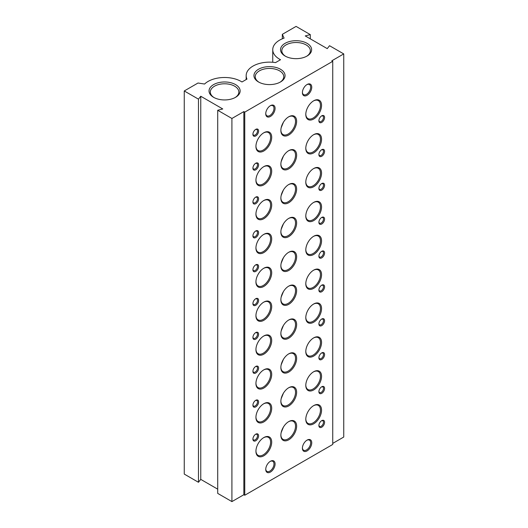 <?xml version="1.0" encoding="UTF-8"?>
<svg xmlns="http://www.w3.org/2000/svg" width="528" height="528" viewBox="0 0 528 528"><rect width="100%" height="100%" fill="white"/><g stroke="black" fill="none" stroke-linecap="round" stroke-linejoin="round"><path stroke-width="0.79" d="M313.678 100.802L313.678 100.802A11.147 6.435 -60 0 1 321.559 105.356A11.147 6.435 -60 0 1 313.678 119.005A11.147 6.435 -60 0 1 305.798 114.457A11.147 6.435 -60 0 1 313.678 100.802L313.678 100.802M305.798 114.127A10.369 5.986 120 0 0 307.943 118.569A10.369 5.986 120 0 0 313.13 118.054A10.369 5.986 120 0 0 319.902 108.913A10.369 5.986 120 0 0 318.311 100.604A10.369 5.986 120 0 0 313.394 100.967M307.078 84.5L307.078 84.5A6.613 3.815 -60 0 1 311.751 87.199A6.613 3.815 -60 0 1 307.078 95.297A6.613 3.815 -60 0 1 302.405 92.598A6.613 3.815 -60 0 1 307.078 84.5L307.078 84.5M302.412 92.268A5.834 3.366 120 0 0 303.613 94.637A5.834 3.366 120 0 0 306.53 94.347A5.834 3.366 120 0 0 310.339 89.206A5.834 3.366 120 0 0 309.448 84.533A5.834 3.366 120 0 0 306.794 84.678M270.415 105.673L270.415 105.673A6.613 3.815 -60 0 1 275.088 108.365A6.613 3.815 -60 0 1 270.415 116.464A6.613 3.815 -60 0 1 265.742 113.764A6.613 3.815 -60 0 1 270.415 105.673L270.415 105.673M265.749 113.434A5.834 3.366 120 0 0 266.95 115.804A5.834 3.366 120 0 0 269.867 115.513A5.834 3.366 120 0 0 273.676 110.372A5.834 3.366 120 0 0 272.785 105.699A5.834 3.366 120 0 0 270.131 105.844M263.815 132.766L263.815 132.766A11.147 6.435 -60 0 1 271.702 137.313A11.147 6.435 -60 0 1 263.815 150.968A11.147 6.435 -60 0 1 255.935 146.414A11.147 6.435 -60 0 1 263.815 132.766L263.815 132.766M255.941 146.091A10.369 5.986 120 0 0 258.08 150.526A10.369 5.986 120 0 0 263.267 150.018A10.369 5.986 120 0 0 270.039 140.877A10.369 5.986 120 0 0 268.448 132.568A10.369 5.986 120 0 0 263.538 132.931M288.75 116.78L288.75 116.78A11.147 6.435 -60 0 1 296.63 121.334A11.147 6.435 -60 0 1 288.75 134.983A11.147 6.435 -60 0 1 280.863 130.436A11.147 6.435 -60 0 1 288.75 116.78L288.75 116.78M280.87 130.112A10.369 5.986 120 0 0 283.015 134.548A10.369 5.986 120 0 0 288.196 134.033A10.369 5.986 120 0 0 294.974 124.898A10.369 5.986 120 0 0 293.383 116.589A10.369 5.986 120 0 0 288.466 116.952M313.678 134.666L313.678 134.666A11.147 6.435 -60 0 1 321.559 139.22A11.147 6.435 -60 0 1 313.678 152.876A11.147 6.435 -60 0 1 305.798 148.322A11.147 6.435 -60 0 1 313.678 134.666L313.678 134.666M305.798 147.998A10.369 5.986 120 0 0 307.943 152.434A10.369 5.986 120 0 0 313.13 151.919A10.369 5.986 120 0 0 319.902 142.784A10.369 5.986 120 0 0 318.311 134.475A10.369 5.986 120 0 0 313.394 134.838M288.75 150.652L288.75 150.652A11.147 6.435 -60 0 1 296.63 155.199A11.147 6.435 -60 0 1 288.75 168.854A11.147 6.435 -60 0 1 280.863 164.3A11.147 6.435 -60 0 1 288.75 150.652L288.75 150.652M280.87 163.977A10.369 5.986 120 0 0 283.015 168.412A10.369 5.986 120 0 0 288.196 167.904A10.369 5.986 120 0 0 294.974 158.763A10.369 5.986 120 0 0 293.383 150.454A10.369 5.986 120 0 0 288.466 150.817M263.815 166.63L263.815 166.63A11.147 6.435 -60 0 1 271.702 171.184A11.147 6.435 -60 0 1 263.815 184.833A11.147 6.435 -60 0 1 255.935 180.286A11.147 6.435 -60 0 1 263.815 166.63L263.815 166.63M255.941 179.956A10.369 5.986 120 0 0 258.08 184.397A10.369 5.986 120 0 0 263.267 183.883A10.369 5.986 120 0 0 270.039 174.742A10.369 5.986 120 0 0 268.448 166.432A10.369 5.986 120 0 0 263.538 166.795M263.815 200.501L263.815 200.501A11.147 6.435 -60 0 1 271.702 205.049A11.147 6.435 -60 0 1 263.815 218.704A11.147 6.435 -60 0 1 255.935 214.15A11.147 6.435 -60 0 1 263.815 200.501L263.815 200.501M255.941 213.827A10.369 5.986 120 0 0 258.08 218.262A10.369 5.986 120 0 0 263.267 217.747A10.369 5.986 120 0 0 270.039 208.613A10.369 5.986 120 0 0 268.448 200.303A10.369 5.986 120 0 0 263.538 200.666M288.75 184.516L288.75 184.516A11.147 6.435 -60 0 1 296.63 189.07A11.147 6.435 -60 0 1 288.75 202.719A11.147 6.435 -60 0 1 280.863 198.172A11.147 6.435 -60 0 1 288.75 184.516L288.75 184.516M280.87 197.842A10.369 5.986 120 0 0 283.015 202.283A10.369 5.986 120 0 0 288.196 201.769A10.369 5.986 120 0 0 294.974 192.628A10.369 5.986 120 0 0 293.383 184.318A10.369 5.986 120 0 0 288.466 184.688M313.678 168.538L313.678 168.538A11.147 6.435 -60 0 1 321.559 173.085A11.147 6.435 -60 0 1 313.678 186.74A11.147 6.435 -60 0 1 305.798 182.186A11.147 6.435 -60 0 1 313.678 168.538L313.678 168.538M305.798 181.863A10.369 5.986 120 0 0 307.943 186.298A10.369 5.986 120 0 0 313.13 185.79A10.369 5.986 120 0 0 319.902 176.649A10.369 5.986 120 0 0 318.311 168.34A10.369 5.986 120 0 0 313.394 168.703M313.678 202.402L313.678 202.402A11.147 6.435 -60 0 1 321.559 206.956A11.147 6.435 -60 0 1 313.678 220.605A11.147 6.435 -60 0 1 305.798 216.058A11.147 6.435 -60 0 1 313.678 202.402L313.678 202.402M305.798 215.728A10.369 5.986 120 0 0 307.943 220.169A10.369 5.986 120 0 0 313.13 219.655A10.369 5.986 120 0 0 319.902 210.52A10.369 5.986 120 0 0 318.311 202.211A10.369 5.986 120 0 0 313.394 202.574M288.75 218.387L288.75 218.387A11.147 6.435 -60 0 1 296.63 222.935A11.147 6.435 -60 0 1 288.75 236.59A11.147 6.435 -60 0 1 280.863 232.036A11.147 6.435 -60 0 1 288.75 218.387L288.75 218.387M280.87 231.713A10.369 5.986 120 0 0 283.015 236.148A10.369 5.986 120 0 0 288.196 235.633A10.369 5.986 120 0 0 294.974 226.499A10.369 5.986 120 0 0 293.383 218.189A10.369 5.986 120 0 0 288.466 218.552M263.815 234.366L263.815 234.366A11.147 6.435 -60 0 1 271.702 238.913A11.147 6.435 -60 0 1 263.815 252.569A11.147 6.435 -60 0 1 255.935 248.021A11.147 6.435 -60 0 1 263.815 234.366L263.815 234.366M255.941 247.691A10.369 5.986 120 0 0 258.08 252.133A10.369 5.986 120 0 0 263.267 251.618A10.369 5.986 120 0 0 270.039 242.477A10.369 5.986 120 0 0 268.448 234.168A10.369 5.986 120 0 0 263.538 234.531M263.815 268.231L263.815 268.231A11.147 6.435 -60 0 1 271.702 272.785A11.147 6.435 -60 0 1 263.815 286.44A11.147 6.435 -60 0 1 255.935 281.886A11.147 6.435 -60 0 1 263.815 268.231L263.815 268.231M255.941 281.563A10.369 5.986 120 0 0 258.08 285.998A10.369 5.986 120 0 0 263.267 285.483A10.369 5.986 120 0 0 270.039 276.349A10.369 5.986 120 0 0 268.448 268.039A10.369 5.986 120 0 0 263.538 268.402M288.75 252.252L288.75 252.252A11.147 6.435 -60 0 1 296.63 256.806A11.147 6.435 -60 0 1 288.75 270.455A11.147 6.435 -60 0 1 280.863 265.907A11.147 6.435 -60 0 1 288.75 252.252L288.75 252.252M280.87 265.577A10.369 5.986 120 0 0 283.015 270.019A10.369 5.986 120 0 0 288.196 269.504A10.369 5.986 120 0 0 294.974 260.363A10.369 5.986 120 0 0 293.383 252.054A10.369 5.986 120 0 0 288.466 252.417M313.678 236.273L313.678 236.273A11.147 6.435 -60 0 1 321.559 240.821A11.147 6.435 -60 0 1 313.678 254.476A11.147 6.435 -60 0 1 305.798 249.922A11.147 6.435 -60 0 1 313.678 236.273L313.678 236.273M305.798 249.599A10.369 5.986 120 0 0 307.943 254.034A10.369 5.986 120 0 0 313.13 253.519A10.369 5.986 120 0 0 319.902 244.385A10.369 5.986 120 0 0 318.311 236.075A10.369 5.986 120 0 0 313.394 236.438M313.678 270.138L313.678 270.138A11.147 6.435 -60 0 1 321.559 274.692A11.147 6.435 -60 0 1 313.678 288.341A11.147 6.435 -60 0 1 305.798 283.793A11.147 6.435 -60 0 1 313.678 270.138L313.678 270.138M305.798 283.463A10.369 5.986 120 0 0 307.943 287.905A10.369 5.986 120 0 0 313.13 287.39A10.369 5.986 120 0 0 319.902 278.249A10.369 5.986 120 0 0 318.311 269.94A10.369 5.986 120 0 0 313.394 270.303M288.75 286.117L288.75 286.117A11.147 6.435 -60 0 1 296.63 290.671A11.147 6.435 -60 0 1 288.75 304.326A11.147 6.435 -60 0 1 280.863 299.772A11.147 6.435 -60 0 1 288.75 286.117L288.75 286.117M280.87 299.449A10.369 5.986 120 0 0 283.015 303.884A10.369 5.986 120 0 0 288.196 303.369A10.369 5.986 120 0 0 294.974 294.235A10.369 5.986 120 0 0 293.383 285.925A10.369 5.986 120 0 0 288.466 286.288M263.815 302.102L263.815 302.102A11.147 6.435 -60 0 1 271.702 306.649A11.147 6.435 -60 0 1 263.815 320.305A11.147 6.435 -60 0 1 255.935 315.751A11.147 6.435 -60 0 1 263.815 302.102L263.815 302.102M255.941 315.427A10.369 5.986 120 0 0 258.08 319.862A10.369 5.986 120 0 0 263.267 319.354A10.369 5.986 120 0 0 270.039 310.213A10.369 5.986 120 0 0 268.448 301.904A10.369 5.986 120 0 0 263.538 302.267M263.815 335.966L263.815 335.966A11.147 6.435 -60 0 1 271.702 340.52A11.147 6.435 -60 0 1 263.815 354.169A11.147 6.435 -60 0 1 255.935 349.622A11.147 6.435 -60 0 1 263.815 335.966L263.815 335.966M255.941 349.292A10.369 5.986 120 0 0 258.08 353.734A10.369 5.986 120 0 0 263.267 353.219A10.369 5.986 120 0 0 270.039 344.078A10.369 5.986 120 0 0 268.448 335.768A10.369 5.986 120 0 0 263.538 336.138M288.75 319.988L288.75 319.988A11.147 6.435 -60 0 1 296.63 324.535A11.147 6.435 -60 0 1 288.75 338.191A11.147 6.435 -60 0 1 280.863 333.637A11.147 6.435 -60 0 1 288.75 319.988L288.75 319.988M280.87 333.313A10.369 5.986 120 0 0 283.015 337.748A10.369 5.986 120 0 0 288.196 337.24A10.369 5.986 120 0 0 294.974 328.099A10.369 5.986 120 0 0 293.383 319.79A10.369 5.986 120 0 0 288.466 320.153M313.678 304.009L313.678 304.003A11.147 6.435 -60 0 1 321.559 308.557A11.147 6.435 -60 0 1 313.678 322.212A11.147 6.435 -60 0 1 305.798 317.658A11.147 6.435 -60 0 1 313.678 304.003L313.678 304.003M305.798 317.335A10.369 5.986 120 0 0 307.943 321.77A10.369 5.986 120 0 0 313.13 321.255A10.369 5.986 120 0 0 319.902 312.121A10.369 5.986 120 0 0 318.311 303.811A10.369 5.986 120 0 0 313.394 304.174M313.678 337.874L313.678 337.874A11.147 6.435 -60 0 1 321.559 342.421A11.147 6.435 -60 0 1 313.678 356.077A11.147 6.435 -60 0 1 305.798 351.523A11.147 6.435 -60 0 1 313.678 337.874L313.678 337.874M305.798 351.199A10.369 5.986 120 0 0 307.943 355.641A10.369 5.986 120 0 0 313.13 355.126A10.369 5.986 120 0 0 319.902 345.985A10.369 5.986 120 0 0 318.311 337.676A10.369 5.986 120 0 0 313.394 338.039M288.75 353.852L288.75 353.852A11.147 6.435 -60 0 1 296.63 358.406A11.147 6.435 -60 0 1 288.75 372.055A11.147 6.435 -60 0 1 280.863 367.508A11.147 6.435 -60 0 1 288.75 353.852L288.75 353.852M280.87 367.178A10.369 5.986 120 0 0 283.015 371.62A10.369 5.986 120 0 0 288.196 371.105A10.369 5.986 120 0 0 294.974 361.97A10.369 5.986 120 0 0 293.383 353.661A10.369 5.986 120 0 0 288.466 354.024M263.815 369.838L263.815 369.838A11.147 6.435 -60 0 1 271.702 374.385A11.147 6.435 -60 0 1 263.815 388.04A11.147 6.435 -60 0 1 255.935 383.486A11.147 6.435 -60 0 1 263.815 369.838L263.815 369.838M255.941 383.163A10.369 5.986 120 0 0 258.08 387.598A10.369 5.986 120 0 0 263.267 387.083A10.369 5.986 120 0 0 270.039 377.949A10.369 5.986 120 0 0 268.448 369.64A10.369 5.986 120 0 0 263.538 370.003M263.815 403.702L263.815 403.702A11.147 6.435 -60 0 1 271.702 408.256A11.147 6.435 -60 0 1 263.815 421.905A11.147 6.435 -60 0 1 255.935 417.358A11.147 6.435 -60 0 1 263.815 403.702L263.815 403.702M255.941 417.028A10.369 5.986 120 0 0 258.08 421.469A10.369 5.986 120 0 0 263.267 420.955A10.369 5.986 120 0 0 270.039 411.814A10.369 5.986 120 0 0 268.448 403.504A10.369 5.986 120 0 0 263.538 403.867M288.75 387.724L288.75 387.724A11.147 6.435 -60 0 1 296.63 392.271A11.147 6.435 -60 0 1 288.75 405.926A11.147 6.435 -60 0 1 280.863 401.372A11.147 6.435 -60 0 1 288.75 387.724L288.75 387.724M280.87 401.049A10.369 5.986 120 0 0 283.015 405.484A10.369 5.986 120 0 0 288.196 404.969A10.369 5.986 120 0 0 294.974 395.835A10.369 5.986 120 0 0 293.383 387.526A10.369 5.986 120 0 0 288.466 387.889M313.678 371.738L313.678 371.738A11.147 6.435 -60 0 1 321.559 376.292A11.147 6.435 -60 0 1 313.678 389.941A11.147 6.435 -60 0 1 305.798 385.394A11.147 6.435 -60 0 1 313.678 371.738L313.678 371.738M305.798 385.07A10.369 5.986 120 0 0 307.943 389.506A10.369 5.986 120 0 0 313.13 388.991A10.369 5.986 120 0 0 319.902 379.856A10.369 5.986 120 0 0 318.311 371.547A10.369 5.986 120 0 0 313.394 371.91M313.678 405.61L313.678 405.61A11.147 6.435 -60 0 1 321.559 410.157A11.147 6.435 -60 0 1 313.678 423.812A11.147 6.435 -60 0 1 305.798 419.258A11.147 6.435 -60 0 1 313.678 405.61L313.678 405.61M305.798 418.935A10.369 5.986 120 0 0 307.943 423.37A10.369 5.986 120 0 0 313.13 422.862A10.369 5.986 120 0 0 319.902 413.721A10.369 5.986 120 0 0 318.311 405.412A10.369 5.986 120 0 0 313.394 405.775M288.75 421.588L288.75 421.588A11.147 6.435 -60 0 1 296.63 426.142A11.147 6.435 -60 0 1 288.75 439.791A11.147 6.435 -60 0 1 280.863 435.244A11.147 6.435 -60 0 1 288.75 421.588L288.75 421.588M280.87 434.914A10.369 5.986 120 0 0 283.015 439.355A10.369 5.986 120 0 0 288.196 438.841A10.369 5.986 120 0 0 294.974 429.7A10.369 5.986 120 0 0 293.383 421.39A10.369 5.986 120 0 0 288.466 421.753M263.815 437.567L263.815 437.567A11.147 6.435 -60 0 1 271.702 442.121A11.147 6.435 -60 0 1 263.815 455.776A11.147 6.435 -60 0 1 255.935 451.222A11.147 6.435 -60 0 1 263.815 437.567L263.815 437.567M255.941 450.899A10.369 5.986 120 0 0 258.08 455.334A10.369 5.986 120 0 0 263.267 454.819A10.369 5.986 120 0 0 270.039 445.685A10.369 5.986 120 0 0 268.448 437.375A10.369 5.986 120 0 0 263.538 437.738M270.415 461.274L270.415 461.274A6.613 3.815 -60 0 1 275.088 463.973A6.613 3.815 -60 0 1 270.415 472.072A6.613 3.815 -60 0 1 265.742 469.372A6.613 3.815 -60 0 1 270.415 461.274L270.415 461.274M265.749 469.042A5.834 3.366 120 0 0 266.95 471.412A5.834 3.366 120 0 0 269.867 471.121A5.834 3.366 120 0 0 273.676 465.98A5.834 3.366 120 0 0 272.785 461.307A5.834 3.366 120 0 0 270.131 461.452M307.078 440.108L307.078 440.108A6.613 3.815 -60 0 1 311.751 442.807A6.613 3.815 -60 0 1 307.078 450.905A6.613 3.815 -60 0 1 302.405 448.206A6.613 3.815 -60 0 1 307.078 440.108L307.078 440.108M302.412 447.876A5.834 3.366 120 0 0 303.613 450.239A5.834 3.366 120 0 0 306.53 449.955A5.834 3.366 120 0 0 310.339 444.814A5.834 3.366 120 0 0 309.448 440.141A5.834 3.366 120 0 0 306.794 440.286M321.743 115.83L321.743 115.83A4.019 2.323 -60 0 1 324.581 117.473A4.019 2.323 -60 0 1 321.743 122.39A4.019 2.323 -60 0 1 318.899 120.754A4.019 2.323 -60 0 1 321.743 115.83L321.743 115.83M318.919 120.41A3.241 1.868 120 0 0 319.572 121.598A3.241 1.868 120 0 0 321.196 121.44A3.241 1.868 120 0 0 323.308 118.582A3.241 1.868 120 0 0 322.813 115.988A3.241 1.868 120 0 0 321.453 116.015M255.75 129.38L255.75 129.38A4.019 2.323 -60 0 1 258.595 131.017A4.019 2.323 -60 0 1 255.75 135.94A4.019 2.323 -60 0 1 252.912 134.297A4.019 2.323 -60 0 1 255.75 129.38L255.75 129.38M252.925 133.954A3.241 1.868 120 0 0 253.579 135.148A3.241 1.868 120 0 0 255.202 134.983A3.241 1.868 120 0 0 257.321 132.132A3.241 1.868 120 0 0 256.819 129.532A3.241 1.868 120 0 0 255.46 129.558M255.75 163.244L255.75 163.244A4.019 2.323 -60 0 1 258.595 164.888A4.019 2.323 -60 0 1 255.75 169.805A4.019 2.323 -60 0 1 252.912 168.168A4.019 2.323 -60 0 1 255.75 163.244L255.75 163.244M252.925 167.825A3.241 1.868 120 0 0 253.579 169.013A3.241 1.868 120 0 0 255.202 168.854A3.241 1.868 120 0 0 257.321 165.997A3.241 1.868 120 0 0 256.819 163.403A3.241 1.868 120 0 0 255.46 163.429M321.743 149.695L321.743 149.695A4.019 2.323 -60 0 1 324.581 151.338A4.019 2.323 -60 0 1 321.743 156.262A4.019 2.323 -60 0 1 318.899 154.618A4.019 2.323 -60 0 1 321.743 149.695L321.743 149.695M318.919 154.275A3.241 1.868 120 0 0 319.572 155.47A3.241 1.868 120 0 0 321.196 155.305A3.241 1.868 120 0 0 323.308 152.453A3.241 1.868 120 0 0 322.813 149.853A3.241 1.868 120 0 0 321.453 149.879M321.743 183.566L321.743 183.566A4.019 2.323 -60 0 1 324.581 185.203A4.019 2.323 -60 0 1 321.743 190.126A4.019 2.323 -60 0 1 318.899 188.489A4.019 2.323 -60 0 1 321.743 183.566L321.743 183.566M318.919 188.146A3.241 1.868 120 0 0 319.572 189.334A3.241 1.868 120 0 0 321.196 189.176A3.241 1.868 120 0 0 323.308 186.318A3.241 1.868 120 0 0 322.813 183.724A3.241 1.868 120 0 0 321.453 183.751M255.75 197.109L255.75 197.109A4.019 2.323 -60 0 1 258.595 198.752A4.019 2.323 -60 0 1 255.75 203.676A4.019 2.323 -60 0 1 252.912 202.033A4.019 2.323 -60 0 1 255.75 197.109L255.75 197.109M252.925 201.689A3.241 1.868 120 0 0 253.579 202.884A3.241 1.868 120 0 0 255.202 202.719A3.241 1.868 120 0 0 257.321 199.868A3.241 1.868 120 0 0 256.819 197.267A3.241 1.868 120 0 0 255.46 197.294M255.75 230.98L255.75 230.98A4.019 2.323 -60 0 1 258.595 232.617A4.019 2.323 -60 0 1 255.75 237.541A4.019 2.323 -60 0 1 252.912 235.897A4.019 2.323 -60 0 1 255.75 230.98L255.75 230.98M252.925 235.554A3.241 1.868 120 0 0 253.579 236.749A3.241 1.868 120 0 0 255.202 236.59A3.241 1.868 120 0 0 257.321 233.732A3.241 1.868 120 0 0 256.819 231.139A3.241 1.868 120 0 0 255.46 231.165M321.743 217.43L321.743 217.43A4.019 2.323 -60 0 1 324.581 219.074A4.019 2.323 -60 0 1 321.743 223.997A4.019 2.323 -60 0 1 318.899 222.354A4.019 2.323 -60 0 1 321.743 217.43L321.743 217.43M318.919 222.011A3.241 1.868 120 0 0 319.572 223.205A3.241 1.868 120 0 0 321.196 223.04A3.241 1.868 120 0 0 323.308 220.189A3.241 1.868 120 0 0 322.813 217.589A3.241 1.868 120 0 0 321.453 217.615M321.743 251.302L321.743 251.302A4.019 2.323 -60 0 1 324.581 252.938A4.019 2.323 -60 0 1 321.743 257.862A4.019 2.323 -60 0 1 318.899 256.219A4.019 2.323 -60 0 1 321.743 251.302L321.743 251.302M318.919 255.875A3.241 1.868 120 0 0 319.572 257.07A3.241 1.868 120 0 0 321.196 256.912A3.241 1.868 120 0 0 323.308 254.054A3.241 1.868 120 0 0 322.813 251.46A3.241 1.868 120 0 0 321.453 251.486M255.75 264.845L255.75 264.845A4.019 2.323 -60 0 1 258.595 266.488A4.019 2.323 -60 0 1 255.75 271.405A4.019 2.323 -60 0 1 252.912 269.768A4.019 2.323 -60 0 1 255.75 264.845L255.75 264.845M252.925 269.425A3.241 1.868 120 0 0 253.579 270.613A3.241 1.868 120 0 0 255.202 270.455A3.241 1.868 120 0 0 257.321 267.597A3.241 1.868 120 0 0 256.819 265.003A3.241 1.868 120 0 0 255.46 265.03M255.75 298.716L255.75 298.716A4.019 2.323 -60 0 1 258.595 300.353A4.019 2.323 -60 0 1 255.75 305.276A4.019 2.323 -60 0 1 252.912 303.633A4.019 2.323 -60 0 1 255.75 298.716L255.75 298.716M252.925 303.29A3.241 1.868 120 0 0 253.579 304.484A3.241 1.868 120 0 0 255.202 304.326A3.241 1.868 120 0 0 257.321 301.468A3.241 1.868 120 0 0 256.819 298.868A3.241 1.868 120 0 0 255.46 298.901M321.743 285.166L321.743 285.166A4.019 2.323 -60 0 1 324.581 286.81A4.019 2.323 -60 0 1 321.743 291.727A4.019 2.323 -60 0 1 318.899 290.09A4.019 2.323 -60 0 1 321.743 285.166L321.743 285.166M318.919 289.747A3.241 1.868 120 0 0 319.572 290.935A3.241 1.868 120 0 0 321.196 290.776A3.241 1.868 120 0 0 323.308 287.918A3.241 1.868 120 0 0 322.813 285.325A3.241 1.868 120 0 0 321.453 285.351M321.743 319.037L321.743 319.037A4.019 2.323 -60 0 1 324.581 320.674A4.019 2.323 -60 0 1 321.743 325.598A4.019 2.323 -60 0 1 318.899 323.954A4.019 2.323 -60 0 1 321.743 319.037L321.743 319.037M318.919 323.611A3.241 1.868 120 0 0 319.572 324.806A3.241 1.868 120 0 0 321.196 324.641A3.241 1.868 120 0 0 323.308 321.79A3.241 1.868 120 0 0 322.813 319.189A3.241 1.868 120 0 0 321.453 319.222M255.75 332.581L255.75 332.581A4.019 2.323 -60 0 1 258.595 334.224A4.019 2.323 -60 0 1 255.75 339.141A4.019 2.323 -60 0 1 252.912 337.504A4.019 2.323 -60 0 1 255.75 332.581L255.75 332.581M252.925 337.161A3.241 1.868 120 0 0 253.579 338.349A3.241 1.868 120 0 0 255.202 338.191A3.241 1.868 120 0 0 257.321 335.333A3.241 1.868 120 0 0 256.819 332.739A3.241 1.868 120 0 0 255.46 332.765M255.75 366.445L255.75 366.445A4.019 2.323 -60 0 1 258.595 368.089A4.019 2.323 -60 0 1 255.75 373.012A4.019 2.323 -60 0 1 252.912 371.369A4.019 2.323 -60 0 1 255.75 366.445L255.75 366.445M252.925 371.026A3.241 1.868 120 0 0 253.579 372.22A3.241 1.868 120 0 0 255.202 372.055A3.241 1.868 120 0 0 257.321 369.204A3.241 1.868 120 0 0 256.819 366.604A3.241 1.868 120 0 0 255.46 366.63M321.743 352.902L321.743 352.902A4.019 2.323 -60 0 1 324.581 354.545A4.019 2.323 -60 0 1 321.743 359.462A4.019 2.323 -60 0 1 318.899 357.826A4.019 2.323 -60 0 1 321.743 352.902L321.743 352.902M318.919 357.482A3.241 1.868 120 0 0 319.572 358.67A3.241 1.868 120 0 0 321.196 358.512A3.241 1.868 120 0 0 323.308 355.654A3.241 1.868 120 0 0 322.813 353.06A3.241 1.868 120 0 0 321.453 353.087M321.743 386.767L321.743 386.767A4.019 2.323 -60 0 1 324.581 388.41A4.019 2.323 -60 0 1 321.743 393.334A4.019 2.323 -60 0 1 318.899 391.69A4.019 2.323 -60 0 1 321.743 386.767L321.743 386.767M318.919 391.347A3.241 1.868 120 0 0 319.572 392.542A3.241 1.868 120 0 0 321.196 392.377A3.241 1.868 120 0 0 323.308 389.525A3.241 1.868 120 0 0 322.813 386.925A3.241 1.868 120 0 0 321.453 386.951M255.75 400.316L255.75 400.316A4.019 2.323 -60 0 1 258.595 401.953A4.019 2.323 -60 0 1 255.75 406.877A4.019 2.323 -60 0 1 252.912 405.24A4.019 2.323 -60 0 1 255.75 400.316L255.75 400.316M252.925 404.897A3.241 1.868 120 0 0 253.579 406.085A3.241 1.868 120 0 0 255.202 405.926A3.241 1.868 120 0 0 257.321 403.069A3.241 1.868 120 0 0 256.819 400.475A3.241 1.868 120 0 0 255.46 400.501M255.75 434.181L255.75 434.181A4.019 2.323 -60 0 1 258.595 435.824A4.019 2.323 -60 0 1 255.75 440.748A4.019 2.323 -60 0 1 252.912 439.105A4.019 2.323 -60 0 1 255.75 434.181L255.75 434.181M252.925 438.761A3.241 1.868 120 0 0 253.579 439.956A3.241 1.868 120 0 0 255.202 439.791A3.241 1.868 120 0 0 257.321 436.94A3.241 1.868 120 0 0 256.819 434.339A3.241 1.868 120 0 0 255.46 434.366M321.743 420.638L321.743 420.638A4.019 2.323 -60 0 1 324.581 422.275A4.019 2.323 -60 0 1 321.743 427.198A4.019 2.323 -60 0 1 318.899 425.555A4.019 2.323 -60 0 1 321.743 420.638L321.743 420.638M318.919 425.212A3.241 1.868 120 0 0 319.572 426.406A3.241 1.868 120 0 0 321.196 426.248A3.241 1.868 120 0 0 323.308 423.39A3.241 1.868 120 0 0 322.813 420.796A3.241 1.868 120 0 0 321.453 420.823M281.18 432.524L283.424 427.053M281.18 398.66L283.424 393.188M281.18 364.789L283.424 359.317M281.18 330.924L283.424 325.453M281.18 297.053L283.424 291.588M281.18 263.188L283.424 257.717M281.18 229.317L283.424 223.852M281.18 195.452L283.424 189.981M281.18 127.717L283.424 122.252M281.18 161.588L283.424 156.116M285.08 56.034L285.08 56.034A15.556 8.983 180 0 1 285.08 43.336A15.556 8.983 180 0 1 307.078 43.336A15.556 8.983 180 0 1 307.078 56.034A15.556 8.983 180 0 1 285.08 56.034M306.603 56.298A14.256 8.23 0 0 0 310.339 50.741A14.256 8.23 0 0 0 306.161 44.92A14.256 8.23 0 0 0 290.624 43.138A14.256 8.23 0 0 0 281.82 50.741A14.256 8.23 0 0 0 285.562 56.298M258.502 81.965L258.502 81.965A15.556 8.983 180 0 1 258.502 69.26A15.556 8.983 180 0 1 280.5 69.26A15.556 8.983 180 0 1 280.5 81.965A15.556 8.983 180 0 1 258.502 81.965M280.018 82.229A14.256 8.23 0 0 0 283.76 76.672A14.256 8.23 0 0 0 279.583 70.851A14.256 8.23 0 0 0 264.046 69.069A14.256 8.23 0 0 0 255.242 76.672A14.256 8.23 0 0 0 258.977 82.229M213.589 97.31L213.589 97.31A15.556 8.983 180 0 1 213.589 84.605A15.556 8.983 180 0 1 235.587 84.605A15.556 8.983 180 0 1 235.587 97.31A15.556 8.983 180 0 1 213.589 97.31M235.112 97.574A14.256 8.23 0 0 0 238.847 92.017A14.256 8.23 0 0 0 234.67 86.196A14.256 8.23 0 0 0 219.133 84.414A14.256 8.23 0 0 0 210.329 92.017A14.256 8.23 0 0 0 214.064 97.574M284.09 38.128A23.331 13.471 0 0 0 272.745 49.685A23.331 13.471 0 0 0 279.583 59.209A23.331 13.471 0 0 0 280.526 59.723L275.537 62.601A23.331 13.471 0 0 0 246.167 75.61A23.331 13.471 0 0 0 246.965 79.101L241.976 81.979A23.331 13.471 0 0 0 204.574 84.038L198.007 83.021L184.259 90.961L198.469 99.158L200.759 96.248L222.757 108.953L217.714 110.273L231.917 118.477L243.837 111.599L244.754 112.127L332.739 61.327L331.828 60.799L343.741 53.915L329.531 45.712L327.241 48.622L305.243 35.924L310.286 34.604L296.083 26.4L282.328 34.34L284.09 38.128M310.286 38.834L310.286 34.604M332.739 443.395L343.741 437.039L343.741 53.915M217.714 110.273L217.714 493.396L231.917 501.6L243.837 494.723L244.754 495.251L332.739 444.451L332.739 61.327M244.754 495.251L244.754 112.127M243.837 494.723L243.837 111.599M231.917 501.6L231.917 118.477M184.259 90.961L184.259 474.085L198.469 482.288L200.759 479.378L200.759 96.248M200.759 479.378L217.714 489.166M198.469 482.288L198.469 99.158M282.328 38.801L282.328 34.34M272.745 62.271L272.745 49.685M246.167 79.556L246.167 75.61"/></g></svg>
